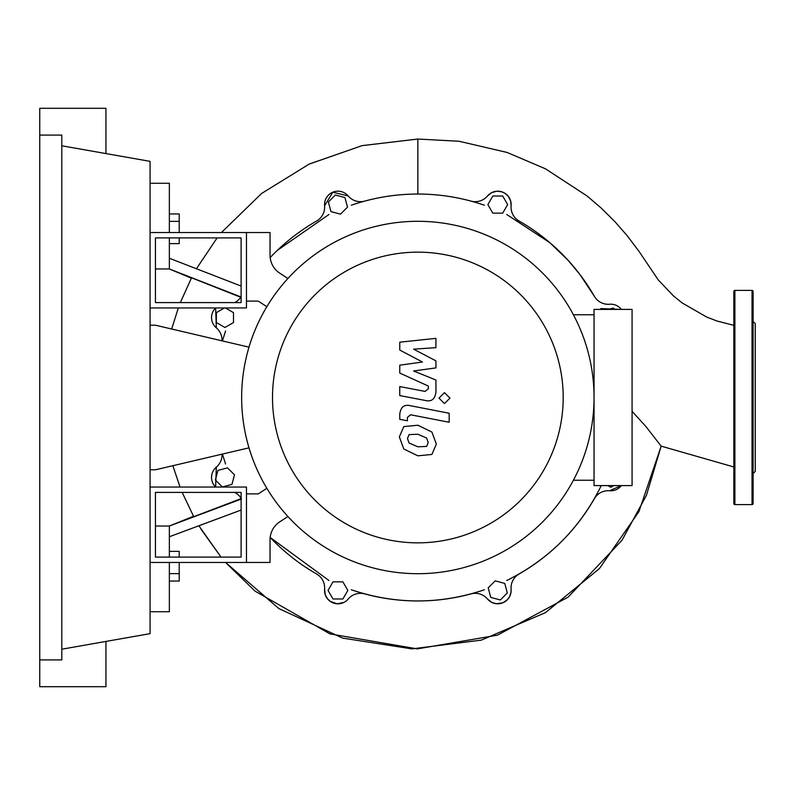 <?xml version="1.0" encoding="UTF-8"?>
<svg xmlns="http://www.w3.org/2000/svg" width="795" height="795" viewBox="0 0 795 795"><rect width="100%" height="100%" fill="white"/><g stroke="black" fill="none" stroke-linecap="round" stroke-linejoin="round"><path stroke-width="1.19" d="M155.432 492.403L241.114 492.403L241.114 557.096L155.432 557.096L155.432 492.403M150.076 487.047L246.47 487.047L246.47 562.453L150.076 562.453M248.994 447.843L155.432 469.795L150.076 469.795M150.076 325.205L155.432 325.205L248.994 347.157M500.323 599.977L490.763 597.413L488.2 587.853L495.196 580.857L504.755 583.421L507.319 592.981L500.323 599.977M613.72 485.596L610.769 487.305L607.817 485.596M608.225 309.404L613.333 308.033L614.694 309.404M502.708 196.017L507.657 204.583L502.708 213.149L492.811 213.149L487.862 204.583L492.811 196.017L502.708 196.017M335.381 195.023L344.941 197.587L347.495 207.147L340.498 214.143L330.949 211.579L328.385 202.019L335.381 195.023M225.383 307.953L233.501 312.644L233.501 322.541L224.935 327.49L216.369 322.541L216.369 312.644L224.488 307.953M215.375 479.971L217.939 470.411L227.499 467.848L234.495 474.844L231.931 484.403L222.371 486.967L215.375 479.971M332.996 598.983L328.047 590.417L332.996 581.851L342.893 581.851L347.832 590.417L342.893 598.983L332.996 598.983M234.664 302.597A16.069 16.069 0 0 0 241.114 296.684M270.171 257.56A203.46 203.46 0 0 1 316.589 221.03A16.069 16.069 0 0 0 324.599 205.726A13.386 13.386 0 0 1 348.18 195.958A16.069 16.069 0 0 0 364.666 201.115A203.46 203.46 0 0 1 471.028 201.115A16.069 16.069 0 0 0 487.524 195.958A13.386 13.386 0 0 1 511.096 205.726A16.069 16.069 0 0 0 519.115 221.03A203.46 203.46 0 0 1 594.322 296.237A16.069 16.069 0 0 0 609.626 304.247A13.386 13.386 0 0 1 621.362 309.404L600.851 308.589M216.32 467.152L215.634 487.047A13.386 13.386 0 0 1 216.31 467.172A16.069 16.069 0 0 0 222.014 454.174M222.014 340.826A16.069 16.069 0 0 0 216.31 327.828A13.386 13.386 0 0 1 215.634 307.953L216.32 327.848M609.596 490.744L621.362 485.596A13.386 13.386 0 0 1 609.626 490.753A16.069 16.069 0 0 0 594.322 498.763A203.46 203.46 0 0 1 519.115 573.97A16.069 16.069 0 0 0 511.096 589.274A13.386 13.386 0 0 1 487.524 599.042A16.069 16.069 0 0 0 471.028 593.885A203.46 203.46 0 0 1 364.666 593.885A16.069 16.069 0 0 0 348.18 599.042A13.386 13.386 0 0 1 324.599 589.274A16.069 16.069 0 0 0 316.589 573.97A203.46 203.46 0 0 1 270.171 537.44L328.941 580.499M241.114 498.316A16.069 16.069 0 0 0 234.664 492.403M272.506 397.5A145.346 145.346 0 0 0 417.852 542.846A145.346 145.346 0 0 0 563.198 397.5A145.346 145.346 0 0 0 417.852 252.154A145.346 145.346 0 0 0 272.506 397.5M241.65 397.5A176.202 176.202 0 0 0 417.852 573.702A176.202 176.202 0 0 0 594.044 397.5L594.044 485.596L632.075 485.596L632.075 309.404L594.044 309.404L594.044 397.5A176.202 176.202 0 0 0 417.852 221.298A176.202 176.202 0 0 0 241.65 397.5M573.414 314.76L594.044 314.76M573.414 480.24L594.044 480.24M279.76 521.838A21.425 21.425 0 0 0 270.042 539.775A21.425 21.425 0 0 1 279.76 521.838L287.919 516.511M266.852 488.299L258.256 493.904L246.47 493.904L246.47 562.453L270.042 562.453L270.042 539.775M266.852 306.701L258.256 301.096L246.47 301.096L246.47 232.547L270.042 232.547L270.042 255.225A21.425 21.425 0 0 0 279.76 273.162L287.919 278.488M426.627 446.422L428.227 442.507L426.627 438.035L417.882 434.249L409.077 434.617L407.477 438.472L409.077 443.014L417.882 446.81L426.627 446.422M431.904 432.053L417.882 425.236L403.8 426.587L399.358 436.892L403.8 448.996L417.882 455.823L431.904 454.452L436.346 444.077L431.904 432.053M449.175 413.251L410.111 405.659C404.099 404.297 400.66 407.139 399.776 414.195L399.776 419.323L407.408 420.803L407.408 417.345L410.667 414.781L449.175 422.264L449.175 413.251M439.009 398.116L444.484 403.582L449.95 398.116L444.484 392.641L439.009 398.116M399.776 350.058L422.463 362.023L399.776 365.173L399.776 373.064L428.296 386.042L428.306 388.844L425.057 391.418L399.756 386.559L399.756 395.572L425.643 400.531C431.665 401.873 435.103 399.01 435.948 391.955L435.928 380.01L413.589 370.977L435.928 367.896L435.928 360.851L413.589 349.154L435.928 347.673L435.928 338.372L399.776 342.178L399.776 350.058M155.432 302.597L241.114 302.597L241.114 237.904L155.432 237.904L155.432 302.597M150.076 307.953L246.47 307.953L246.47 232.547L150.076 232.547M169.355 243.638L179.213 243.638L179.213 237.904M179.213 232.547L179.213 213.954L169.355 213.954M169.355 221.378L179.213 221.378M179.213 557.096L179.213 551.362L169.355 551.362M169.355 581.046L179.213 581.046L179.213 562.453M169.355 573.622L179.213 573.622M600.851 486.411C580.022 528.307 548.659 559.67 506.763 580.499M594.322 498.763A203.46 203.46 0 0 1 519.115 573.97M609.626 304.247A13.386 13.386 0 0 1 621.362 309.404M506.763 214.501L550.011 242.813L568.097 260.313L579.972 274.573L594.322 296.237A203.46 203.46 0 0 0 519.115 221.03M487.514 195.958L491.807 192.589L496.895 191.217L501.615 191.764L504.596 193.066L508.243 196.256L510.668 201.026L511.096 205.736M351.31 205.229C372.875 197.796 395.045 194.069 417.852 194.04C440.649 194.069 462.829 197.796 484.384 205.229M324.599 205.736L332.837 192.211L348.19 195.968M277.246 250.445L328.941 214.501M484.384 589.771C440.033 604.667 395.672 604.667 351.31 589.771M225.581 464.032L222.421 454.074M222.421 340.926L225.581 330.968M511.096 589.254L511.026 592.235L509.665 596.548L507.359 599.748L502.818 602.809L496.249 603.723L491.658 602.332L487.514 599.032M348.18 599.042L347.415 599.877M343.987 602.362L337.239 603.793L330.352 601.447L327.5 598.794L325.215 594.581L324.599 589.274M733.825 466.963L661.172 446.144L638.912 511.672L599.341 568.663L545.43 612.647L481.313 640.124L411.929 648.879L342.635 638.107L278.846 608.563L225.561 562.453L255.036 591.132L329.885 633.873L417.315 648.889L497.491 635.145L568.077 597.164L621.988 540.302L646.454 495.255L661.172 446.144L645.719 426.299L632.075 411.313M169.355 557.096L169.355 536.744L241.114 510.052M169.355 536.744L169.355 526.032L241.511 498.982M193.742 516.69L182.174 492.403L193.742 516.69L241.263 498.554M155.432 526.032L169.355 526.032L193.513 516.263M240.776 297.3L191.545 277.783L180.326 302.597L191.545 277.783M180.038 487.047L172.853 465.711L180.038 487.047M171.67 329.011L178.309 307.953L171.67 329.011M240.974 296.952L169.355 268.968L169.355 237.904M191.357 278.161L169.355 268.968L155.432 268.968M241.114 286.061L169.355 258.256M733.825 325.324L717.12 321.051L706.854 317.135L682.269 303.014L673.464 295.919L658.19 279.85L639.22 251.657L627.325 235.886L614.903 221.646L601.09 207.972L587.068 195.977L545.509 168.838L507.081 152.441L459.063 141.262L417.852 139.046L417.852 194.04M150.076 611.723L169.355 611.723L169.355 562.453M169.355 232.547L169.355 183.277L150.076 183.277M733.825 503.543A1.073 1.073 0 0 0 734.898 504.606L734.898 290.394A1.073 1.073 0 0 0 733.825 291.457L733.825 503.543M752.04 290.394L752.04 504.606A1.073 1.073 0 0 0 753.104 503.543L753.104 291.457A1.073 1.073 0 0 0 752.04 290.394L734.898 290.394M753.104 467.023L753.104 397.5M753.104 473.552L755.25 471.405L755.25 323.595L753.104 321.448M733.825 469.845L733.825 486.302M733.825 318.338L733.825 327.977M753.104 355.067L753.104 318.338M39.75 135.08L61.811 135.08L61.811 659.92L39.75 659.92L39.75 108.299L105.944 108.299L105.944 153.574M105.944 641.426L105.944 686.701L39.75 686.701L39.75 659.92M61.811 145.793L150.076 161.355L150.076 633.645L61.811 649.207M199.108 526.091L221.02 557.096L200.956 529.122M196.643 268.422L217.134 237.904L196.643 268.422M221.427 232.547L261.466 193.573L309.086 164.128L362.043 145.644L417.852 139.046L362.202 145.604L309.275 164.028L261.595 193.473L221.427 232.547M752.04 504.606L734.898 504.606"/></g></svg>
